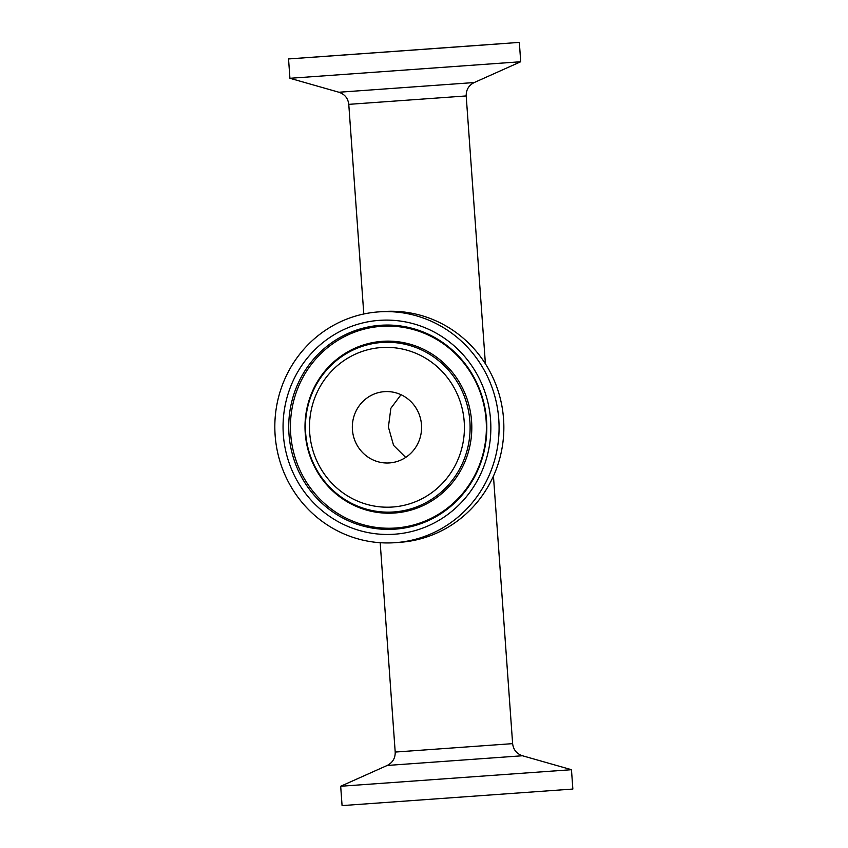 <?xml version="1.0" encoding="UTF-8"?>
<svg xmlns="http://www.w3.org/2000/svg" width="848" height="848" viewBox="0 0 848 848"><rect width="100%" height="100%" fill="white"/><g stroke="black" fill="none" stroke-linecap="round" stroke-linejoin="round"><path stroke-width="1.27" d="M378.293 311.916L383.063 311.566A115.688 112.106 85.7 0 1 503.521 418.53A115.688 112.106 85.7 0 1 400.394 542.285L395.613 542.646A115.688 112.106 85.7 0 1 395.221 542.678A115.688 112.106 85.7 0 1 275.144 435.48A115.688 112.106 85.7 0 1 378.293 311.916A115.688 112.106 85.7 0 1 498.741 418.891A115.688 112.106 85.7 0 1 395.613 542.646M389.508 462.923A35.733 34.62 85.7 0 1 352.429 429.819A35.733 34.62 85.7 0 1 384.282 391.659A35.733 34.62 85.7 0 1 421.477 424.689A35.733 34.62 85.7 0 1 389.624 462.913A35.733 34.62 85.7 0 1 389.508 462.923M338.924 92.241C344.744 94.223 348.019 98.262 348.772 104.357L466.199 95.941C466.071 89.803 468.743 85.33 474.223 82.542L338.924 92.241L289.931 78.292L520.714 61.745L519.336 42.4L288.543 58.947L519.336 42.4M449.981 47.382L356.425 54.081L449.981 47.382M571.467 769.708L340.684 786.255L342.073 805.6L572.856 789.053L571.467 769.708L522.474 755.759C516.655 753.777 513.379 749.738 512.627 743.643L395.2 752.059C395.327 758.197 392.656 762.67 387.186 765.458L522.474 755.759M400.998 394.702L390.864 408.28L388.405 427.053L393.578 445.391L405.694 457.411M381.24 347.553A79.945 77.465 85.7 0 1 456.722 462.372A79.945 77.465 85.7 0 1 322.897 471.933A79.945 77.465 85.7 0 1 381.24 347.553M381.695 342.486A84.948 82.32 -94.3 0 0 319.696 474.668A84.948 82.32 -94.3 0 0 461.916 464.513A84.948 82.32 -94.3 0 0 381.695 342.486M394.564 513.008A86.051 83.39 85.7 0 1 305.227 433.116A86.051 83.39 85.7 0 1 382.257 341.341A86.051 83.39 85.7 0 1 471.583 421.233A86.051 83.39 85.7 0 1 394.564 513.008M394.617 534.208A107.198 103.88 -94.3 0 0 472.855 367.407A107.198 103.88 -94.3 0 0 293.387 380.233A107.198 103.88 -94.3 0 0 394.617 534.208M395.073 529.152A102.195 99.025 85.7 0 1 288.998 434.282A102.195 99.025 85.7 0 1 380.466 325.293A102.195 99.025 85.7 0 1 486.54 420.163A102.195 99.025 85.7 0 1 395.073 529.152M395.634 528.007A101.092 97.955 85.7 0 1 290.705 434.155A101.092 97.955 85.7 0 1 381.176 326.342A101.092 97.955 85.7 0 1 486.116 420.195A101.092 97.955 85.7 0 1 395.634 528.007M484.494 44.955L324.328 56.371M487.579 44.732L315.922 57.028M474.223 82.542L520.714 61.745M348.772 104.357L363.803 313.993M380.19 542.709L395.2 752.059M466.199 95.941L485.406 363.813M493.451 476.078L512.627 743.643M324.212 56.381L323.395 56.509M312.626 57.261L305.651 57.749M304.231 57.855L297.245 58.321M510.634 43.025L503.224 43.587M499.567 43.863L492.306 44.393M289.931 78.292L288.543 58.947M387.186 765.458L340.684 786.255"/></g></svg>
